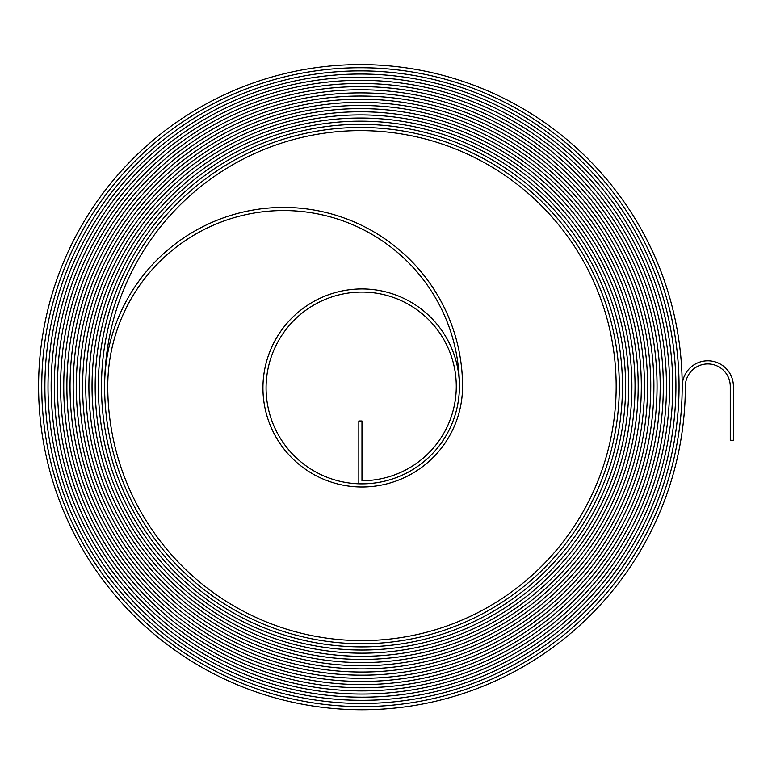 <?xml version="1.0" encoding="UTF-8"?>
<svg xmlns="http://www.w3.org/2000/svg" width="772" height="772" viewBox="0 0 772 772"><rect width="100%" height="100%" fill="white"/><g stroke="black" fill="none" stroke-linecap="round" stroke-linejoin="round"><path stroke-width="1.16" d="M707.799 363.93A22.465 22.465 0 0 1 730.264 386.396L730.264 440.291L733.4 440.291L733.4 386.396A25.601 25.601 0 0 0 707.799 360.794A25.601 25.601 0 0 0 682.197 386.396A321.799 321.799 0 0 0 360.399 64.597A321.799 321.799 0 0 0 38.6 386.396A323.372 323.372 0 0 0 361.971 709.757A323.372 323.372 0 0 0 685.333 386.396A22.465 22.465 0 0 1 707.799 363.93M360.399 67.743A318.653 318.653 0 0 0 41.746 386.396A320.226 320.226 0 0 0 361.971 706.612A320.226 320.226 0 0 0 682.187 386.396A320.235 320.235 0 0 1 361.971 706.621A320.235 320.235 0 0 1 41.736 386.396A318.662 318.662 0 0 1 360.399 67.733A318.662 318.662 0 0 1 679.051 386.396A317.089 317.089 0 0 1 361.971 703.485A317.089 317.089 0 0 1 44.882 386.396A317.08 317.08 0 0 0 361.971 703.475A317.08 317.08 0 0 0 679.042 386.396A318.653 318.653 0 0 0 360.399 67.743M360.399 70.889A315.507 315.507 0 0 0 44.892 386.396A315.516 315.516 0 0 1 360.399 70.879A315.516 315.516 0 0 1 675.915 386.396A313.943 313.943 0 0 1 361.971 700.339A313.943 313.943 0 0 1 48.018 386.396A313.934 313.934 0 0 0 361.971 700.329A313.934 313.934 0 0 0 675.905 386.396A315.507 315.507 0 0 0 360.399 70.889M360.399 74.025A312.361 312.361 0 0 0 48.028 386.396A312.37 312.37 0 0 1 360.399 74.025A312.37 312.37 0 0 1 672.769 386.396A312.361 312.361 0 0 0 360.399 74.025M360.399 77.171A309.215 309.215 0 0 0 51.174 386.396A310.788 310.788 0 0 0 361.971 697.184A310.788 310.788 0 0 0 672.759 386.396A310.798 310.798 0 0 1 361.971 697.193A310.798 310.798 0 0 1 51.164 386.396A309.225 309.225 0 0 1 360.399 77.161A309.225 309.225 0 0 1 669.623 386.396A309.215 309.215 0 0 0 360.399 77.171M360.399 80.317A306.079 306.079 0 0 0 54.32 386.396A307.652 307.652 0 0 0 361.971 694.038A307.652 307.652 0 0 0 669.613 386.396A307.652 307.652 0 0 1 361.971 694.047A307.652 307.652 0 0 1 54.31 386.396A306.088 306.088 0 0 1 360.399 80.307A306.088 306.088 0 0 1 666.477 386.396A306.079 306.079 0 0 0 360.399 80.317M360.399 83.463A302.933 302.933 0 0 0 57.466 386.396A304.506 304.506 0 0 0 361.971 690.892A304.506 304.506 0 0 0 666.468 386.396A304.515 304.515 0 0 1 361.971 690.901A304.515 304.515 0 0 1 57.456 386.396A302.942 302.942 0 0 1 360.399 83.453A302.942 302.942 0 0 1 663.331 386.396A302.933 302.933 0 0 0 360.399 83.463M360.399 86.609A299.787 299.787 0 0 0 60.612 386.396A301.36 301.36 0 0 0 361.971 687.755A301.36 301.36 0 0 0 663.322 386.396A301.37 301.37 0 0 1 361.971 687.765A301.37 301.37 0 0 1 60.602 386.396A299.797 299.797 0 0 1 360.399 86.599A299.797 299.797 0 0 1 660.195 386.396A299.787 299.787 0 0 0 360.399 86.609M360.399 89.745A296.641 296.641 0 0 0 63.748 386.396A298.214 298.214 0 0 0 361.971 684.61A298.214 298.214 0 0 0 660.185 386.396A298.224 298.224 0 0 1 361.971 684.619A298.224 298.224 0 0 1 63.738 386.396A296.651 296.651 0 0 1 360.399 89.745A296.651 296.651 0 0 1 657.049 386.396A295.078 295.078 0 0 1 361.971 681.473A295.078 295.078 0 0 1 66.884 386.396A295.068 295.068 0 0 0 361.971 681.464A295.068 295.068 0 0 0 657.04 386.396A296.641 296.641 0 0 0 360.399 89.745M360.399 92.891A293.495 293.495 0 0 0 66.894 386.396A293.505 293.505 0 0 1 360.399 92.881A293.505 293.505 0 0 1 653.903 386.396A293.495 293.495 0 0 0 360.399 92.891M360.399 96.037A290.359 290.359 0 0 0 70.04 386.396A291.932 291.932 0 0 0 361.971 678.318A291.932 291.932 0 0 0 653.894 386.396A291.932 291.932 0 0 1 361.971 678.327A291.932 291.932 0 0 1 70.03 386.396A290.368 290.368 0 0 1 360.399 96.027A290.368 290.368 0 0 1 650.757 386.396A290.359 290.359 0 0 0 360.399 96.037M360.399 99.183A287.213 287.213 0 0 0 73.186 386.396A288.786 288.786 0 0 0 361.971 675.172A288.786 288.786 0 0 0 650.748 386.396A288.796 288.796 0 0 1 361.971 675.182A288.796 288.796 0 0 1 73.176 386.396A287.223 287.223 0 0 1 360.399 99.173A287.223 287.223 0 0 1 647.611 386.396A287.213 287.213 0 0 0 360.399 99.183M360.399 102.329A284.067 284.067 0 0 0 76.331 386.396A285.64 285.64 0 0 0 361.971 672.036A285.64 285.64 0 0 0 647.602 386.396A285.65 285.65 0 0 1 361.971 672.045A285.65 285.65 0 0 1 76.322 386.396A284.077 284.077 0 0 1 360.399 102.319A284.077 284.077 0 0 1 644.475 386.396A284.067 284.067 0 0 0 360.399 102.329M360.399 105.465A280.921 280.921 0 0 0 79.468 386.396A282.494 282.494 0 0 0 361.971 668.89A282.494 282.494 0 0 0 644.466 386.396A282.504 282.504 0 0 1 361.971 668.899A282.504 282.504 0 0 1 79.458 386.396A280.931 280.931 0 0 1 360.399 105.465A280.931 280.931 0 0 1 641.329 386.396A280.921 280.921 0 0 0 360.399 105.465M360.399 108.611A277.775 277.775 0 0 0 82.614 386.396A279.348 279.348 0 0 0 361.971 665.744A279.348 279.348 0 0 0 641.32 386.396A279.358 279.358 0 0 1 361.971 665.753A279.358 279.358 0 0 1 82.604 386.396A277.785 277.785 0 0 1 360.399 108.601A277.785 277.785 0 0 1 638.183 386.396A276.222 276.222 0 0 1 361.971 662.608A276.222 276.222 0 0 1 85.75 386.396A276.212 276.212 0 0 0 361.971 662.598A276.212 276.212 0 0 0 638.174 386.396A277.775 277.775 0 0 0 360.399 108.611M360.399 111.757A274.639 274.639 0 0 0 85.76 386.396A274.649 274.649 0 0 1 360.399 111.747A274.649 274.649 0 0 1 635.038 386.396A274.639 274.639 0 0 0 360.399 111.757M360.399 114.903A271.493 271.493 0 0 0 88.905 386.396A273.066 273.066 0 0 0 361.971 659.452A273.066 273.066 0 0 0 635.028 386.396A273.076 273.076 0 0 1 361.971 659.462A273.076 273.076 0 0 1 88.896 386.396A271.503 271.503 0 0 1 360.399 114.893A271.503 271.503 0 0 1 631.892 386.396A271.493 271.493 0 0 0 360.399 114.903M360.399 118.048A268.347 268.347 0 0 0 92.051 386.396A269.92 269.92 0 0 0 361.971 656.316A269.92 269.92 0 0 0 631.892 386.396A269.93 269.93 0 0 1 361.971 656.325A269.93 269.93 0 0 1 92.042 386.396A268.357 268.357 0 0 1 360.399 118.039A268.357 268.357 0 0 1 628.755 386.396A268.347 268.347 0 0 0 360.399 118.048M360.399 121.185A265.201 265.201 0 0 0 95.188 386.396A266.774 266.774 0 0 0 361.971 653.17A266.774 266.774 0 0 0 628.746 386.396A266.784 266.784 0 0 1 361.971 653.18A266.784 266.784 0 0 1 95.178 386.396A265.211 265.211 0 0 1 360.399 121.175A265.211 265.211 0 0 1 625.609 386.396A265.201 265.201 0 0 0 360.399 121.185M360.399 124.331A262.055 262.055 0 0 0 98.334 386.396A263.628 263.628 0 0 0 361.971 650.024A263.628 263.628 0 0 0 625.6 386.396A263.638 263.638 0 0 1 361.971 650.034A263.638 263.638 0 0 1 98.324 386.396A262.065 262.065 0 0 1 360.399 124.321A262.065 262.065 0 0 1 622.464 386.396A262.055 262.055 0 0 0 360.399 124.331M360.399 127.476A258.919 258.919 0 0 0 101.479 386.396A260.492 260.492 0 0 0 361.971 646.878A260.492 260.492 0 0 0 622.454 386.396A260.502 260.502 0 0 1 361.971 646.888A260.502 260.502 0 0 1 101.47 386.396A258.929 258.929 0 0 1 360.399 127.467A258.929 258.929 0 0 1 619.318 386.396A257.356 257.356 0 0 1 361.971 643.742A257.356 257.356 0 0 1 104.616 386.396A257.346 257.346 0 0 0 361.971 643.742A257.346 257.346 0 0 0 619.308 386.396A258.919 258.919 0 0 0 360.399 127.476M283.594 207.427A178.969 178.969 0 0 0 104.625 386.396A255.783 255.783 0 0 1 360.399 130.613A255.783 255.783 0 0 1 616.172 386.396A254.21 254.21 0 0 1 361.971 640.606A254.21 254.21 0 0 1 107.762 386.396A175.833 175.833 0 0 1 283.594 210.553A175.833 175.833 0 0 1 459.427 386.396A97.465 97.465 0 0 1 361.971 483.851A95.892 95.892 0 0 1 266.079 387.969A95.892 95.892 0 0 1 361.971 292.077A94.319 94.319 0 0 1 456.281 386.396A94.319 94.319 0 0 1 361.971 480.715L361.971 420.972L358.835 420.972L358.835 483.793A97.455 97.455 0 0 0 459.408 387.959A97.455 97.455 0 0 0 361.971 288.94A99.028 99.028 0 0 0 262.943 387.969A99.028 99.028 0 0 0 361.971 486.987A100.601 100.601 0 0 0 462.563 386.396A178.969 178.969 0 0 0 283.594 207.427"/></g></svg>
